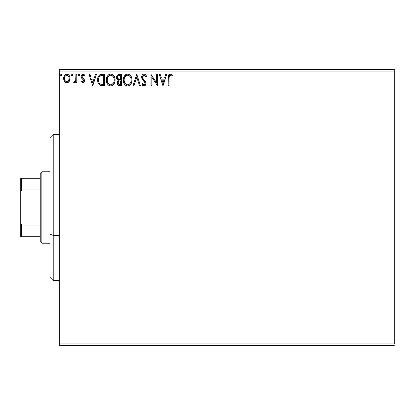 <?xml version="1.0" encoding="UTF-8"?>
<svg xmlns="http://www.w3.org/2000/svg" width="415" height="415" viewBox="0 0 415 415"><rect width="100%" height="100%" fill="white"/><g stroke="black" fill="none" stroke-linecap="round" stroke-linejoin="round"><path stroke-width="0.62" d="M59.724 71.09L394.25 71.09L394.25 343.911L59.724 343.911L59.724 71.09L59.724 345.534L394.25 345.534L59.724 345.534L59.724 343.911L394.25 343.911L394.25 71.09L59.724 71.09L59.724 69.466L59.724 71.09M69.222 81.418L69.87 80.007L70.026 77.73L69.289 75.649L68.273 74.586L66.862 74.192L65.456 74.591L63.843 77.003L63.671 78.86L64.128 80.743L64.958 81.973L66.161 82.699L67.567 82.699L68.776 81.968L70.073 78.471C70.094 76.111 69.025 74.684 66.862 74.192C64.704 74.69 63.635 76.116 63.661 78.471L64.507 81.423L66.862 82.793L69.222 81.418M75.898 74.337L76.775 74.337L75.898 74.337L75.701 80.266L75.219 81.361L74.129 81.625L73.714 82.507L74.897 82.658L75.898 81.423L75.898 82.647L76.775 82.647L76.775 74.337L76.775 82.647L76.775 74.337L75.898 74.337L75.763 79.981L73.714 82.507L74.378 82.793L75.898 81.423L75.898 82.647L76.775 82.647L75.898 82.647M82.834 82.793L84.105 82.066L84.484 80.282L84.012 79L82.227 77.34L82.087 76.085L83.088 75.214L84.292 76.09L84.79 75.317L84.038 74.518L82.99 74.192L81.599 75.001L81.148 76.593L81.537 78.051L83.571 80.261L83.145 81.662L82.424 81.682L81.662 80.899L81.148 81.61L82.834 82.793C83.965 82.559 84.52 81.833 84.499 80.614L84.219 79.332L82.227 77.34L82.02 76.552L83.088 75.214L84.292 76.09L84.79 75.317L82.99 74.192C81.755 74.456 81.138 75.255 81.148 76.593L81.433 77.88L83.415 79.898L83.623 80.655L82.782 81.771L81.662 80.899L81.148 81.61L82.834 82.793M97.629 79.379L97.613 79.877C97.484 76.599 98.936 74.752 101.971 74.337L99.761 74.825L98.329 76.479L97.665 78.881L97.862 82.071L98.952 84.328L100.186 85.298L104.611 85.708L104.611 74.337L101.971 74.337C98.936 74.752 97.484 76.599 97.613 79.877C97.484 82.212 98.339 84.017 100.186 85.298L104.611 85.708L104.611 74.337L104.611 85.708L102.884 85.708M119.245 74.337L121.517 74.337L118.379 74.477L116.926 75.857L116.667 78.466L117.196 79.618L118.353 80.474L117.538 81.553L117.326 83.436L118.332 85.329L121.517 85.708L121.517 74.337L121.517 85.708L121.517 74.337L119.245 74.337C117.466 74.612 116.574 75.691 116.563 77.564L118.353 80.474L117.289 82.891C117.305 84.681 118.176 85.62 119.909 85.708L119.67 85.703M133.983 85.708L133.028 85.708L136.67 74.337L133.028 85.708L133.983 85.708L136.748 77.081L139.507 85.708L140.462 85.708L136.82 74.337L140.462 85.708L136.82 74.337L133.028 85.708L133.983 85.708L136.748 77.081L139.507 85.708L140.462 85.708L139.507 85.708M156.637 74.337L156.637 82.798L150.956 74.337L150.956 85.708L151.828 85.708L151.828 77.226L157.513 85.708L157.513 74.337L156.637 74.337L157.513 74.337L156.637 74.337L156.637 82.798L150.956 74.337L150.956 85.708L151.828 85.708L151.828 77.226L157.513 85.708L157.513 74.337L157.327 85.708M169.024 78.144L169.481 75.597L170.539 75.26L171.935 76.236L172.375 75.359L171.442 74.461L170.228 74.046L169.055 74.456L168.376 75.509L168.153 85.708L169.024 85.708L169.024 78.144C168.76 76.754 169.164 75.774 170.238 75.214L171.935 76.236L172.375 75.359L170.228 74.046C168.495 74.638 167.8 75.966 168.153 78.03L168.153 85.708L169.024 85.708L169.066 76.827M165.741 74.337L166.695 74.337L163.048 85.708L166.695 74.337L165.741 74.337L164.573 77.984L161.383 77.984L160.211 74.337L159.261 74.337L162.903 85.708L166.695 74.337L165.741 74.337L164.573 77.984L161.383 77.984L160.211 74.337L159.261 74.337L162.903 85.708L159.261 74.337L160.211 74.337M144.026 74.046L142.999 74.337L142.236 75.089L141.629 77.123L142.189 79.146L145.094 82.995L144.845 84.364L144.233 84.805L143.227 84.52L142.454 83.374L141.774 84.074L142.615 85.355L143.969 85.998L145.515 85.111L145.971 82.896L145.369 81.335L142.791 78.253L142.63 76.36L143.144 75.587L144.093 75.214L145.224 75.904L145.873 77.107L146.583 76.531L145.333 74.539L144.026 74.046C142.444 74.394 141.645 75.421 141.629 77.123L145.126 83.394L143.979 84.831L142.454 83.374L141.774 84.074L143.969 85.998C145.338 85.703 146.013 84.821 145.997 83.348L145.551 81.615L142.791 78.253L142.501 77.138L144.093 75.214L145.873 77.107L146.583 76.531C146.204 75.141 145.349 74.316 144.026 74.046M124.313 76.106L127.623 74.046C124.661 74.788 123.208 76.78 123.265 80.028C123.208 83.306 124.682 85.298 127.69 85.998C130.632 85.225 132.074 83.218 132.006 79.971L131.763 77.953L130.953 76.09L129.553 74.617L127.877 74.057L126.611 74.197L124.925 75.307L123.504 77.999L123.281 79.514L123.504 82.071L124.318 83.96L125.735 85.433L127.177 85.962L128.697 85.838L130.383 84.712L131.503 82.839L132.006 79.971L131.949 80.992M115.105 79.971L114.862 77.953L114.047 76.09L112.647 74.617L110.717 74.046L108.787 74.633L107.397 76.121L106.598 77.999L106.359 80.028L106.598 82.071L107.412 83.96L108.829 85.433L110.784 85.998L112.444 85.547L113.803 84.318L114.862 81.999L115.105 79.976C115.142 76.739 113.684 74.762 110.717 74.046C107.755 74.788 106.302 76.78 106.359 80.028C106.302 83.306 107.776 85.298 110.784 85.998C113.731 85.225 115.168 83.218 115.105 79.971M95.497 74.337L96.451 74.337L92.804 85.708L96.451 74.337L95.497 74.337L94.33 77.984L91.139 77.984L89.967 74.337L89.017 74.337L92.659 85.708L96.451 74.337L95.497 74.337L94.33 77.984L91.139 77.984L89.967 74.337L89.017 74.337L92.659 85.708L89.017 74.337L89.967 74.337M79.545 75.141L78.814 74.192L78.087 75.141L78.814 76.09L79.545 75.141L78.814 74.192L78.087 75.141L78.814 76.09L79.545 75.141M72.838 75.141L72.111 74.192L71.396 74.975L71.945 76.064L72.428 75.997L72.827 75.307L72.111 74.192L71.385 75.141L72.111 76.09L72.827 75.307M61.908 75.141L61.181 74.192L60.466 74.975L61.015 76.064L61.498 75.997L61.897 75.307L61.181 74.192L60.455 75.141L61.181 76.09L61.897 75.307M394.25 69.466L59.724 69.466L394.25 69.466L394.25 71.09L394.25 69.466M169.024 85.708L168.153 85.708M168.205 76.51L168.163 77.252M168.381 75.499L168.521 75.157M168.723 74.814L169.045 74.467M169.325 74.269L169.595 74.15M171.582 74.565L170.861 74.155M172.375 75.359L171.935 76.236L171.385 75.769L171.67 76.002M171.265 75.675L170.02 75.24M169.818 75.323L169.387 75.717M169.107 76.469L169.076 76.734M169.315 74.275L169.055 74.456M162.981 82.964L161.757 79.151L164.2 79.151L162.981 82.964L161.757 79.151L164.2 79.151L162.981 82.964M151.828 85.708L150.956 85.708L151.153 74.337M144.264 74.062L145.266 74.482M144.622 74.14L144.939 74.269M145.67 74.876L146.583 76.531L145.873 77.107L145.587 76.49M144.96 75.603L145.224 75.904M144.43 75.271L143.751 75.255M143.419 75.395L143.144 75.587M142.75 76.09L142.63 76.36M142.532 76.744L142.936 78.508M142.667 77.989L142.791 78.253M143.092 78.746L143.294 79.016M143.45 79.213L143.73 79.53M143.834 79.649L144.238 80.069M144.544 80.38L144.84 80.702M145.515 85.111L145.888 84.255M145.229 85.454L144.965 85.677M144.7 85.832L144.233 85.978M143.58 85.952L143.232 85.822M142.91 85.63L142.62 85.36M141.774 84.074L142.454 83.374L142.729 83.856M142.459 83.379L142.667 83.757M143.087 84.37L143.357 84.624M143.455 84.686L144.233 84.805M144.845 84.364L145.063 83.903M144.851 84.354L145.037 83.98M145.063 83.892L145.126 83.394M144.985 82.611L144.544 81.859M144.534 81.848L143.517 80.79M143.144 80.401L142.48 79.592M142.48 79.587L142.143 79.068M141.951 78.663L141.78 78.176M141.764 78.134L141.671 77.704M142.008 75.473L142.231 75.099M142.246 75.074L142.568 74.69M143.009 74.332L143.761 74.062M144.596 81.926L144.819 82.253M131.949 80.982L131.877 81.49M131.763 82.009L131.638 82.445M131.498 82.839L131.275 83.368L131.503 82.839M131.264 83.384L130.995 83.882M130.709 84.312L130.377 84.717M130.071 85.018L129.615 85.381L130.071 85.023M129.07 85.692L128.707 85.838M126.02 85.599L125.735 85.433M124.941 84.764L123.737 82.808M124.308 83.944L123.722 82.756M123.706 82.725L123.509 82.077M123.265 80.028L123.281 79.514M123.322 78.99L123.374 78.637M123.504 77.999L123.706 77.346M131.996 79.462L132.006 79.971C132.048 76.739 130.59 74.762 127.623 74.046M128.131 74.083L128.624 74.186M129.667 74.695L130.32 75.271M130.336 75.291L130.943 76.08M131.436 76.998L131.638 77.527M131.887 78.513L131.949 78.938M130.953 76.09L130.326 75.281M125.693 74.633L124.925 75.307M127.156 75.255L127.447 75.219M130.824 82.035L131.016 81.288M128.681 84.619L127.654 84.831C125.268 84.229 124.095 82.632 124.137 80.028L124.184 80.852L124.137 80.028C124.085 77.408 125.252 75.8 127.654 75.214C130.014 75.805 131.176 77.392 131.135 79.976L131.088 79.161L131.135 79.976C131.187 82.585 130.025 84.204 127.654 84.831L127.856 84.826M124.972 83.166L124.184 80.852M125.32 83.638L125.776 84.095L125.32 83.638M127.244 84.8L126.305 84.468M126.845 84.707L127.12 84.774M126.456 75.489L126.84 75.333M124.334 78.378L125.812 75.898M125.2 76.526L124.661 77.444M124.184 79.203L124.329 78.394M130.637 77.481L130.875 78.108M128.826 75.473L129.802 76.215M129.195 75.686L128.847 75.483M128.059 75.24L128.458 75.333M128.131 84.785L128.468 84.696M131.124 80.391L131.088 80.8M117.642 84.494L118.602 85.48M117.435 83.965L117.326 83.446M117.544 81.542L117.663 81.283M117.684 81.241L117.87 80.956M117.943 80.261L117.58 80.012M117.191 79.613L117.009 79.338M116.994 79.312L116.734 78.72M116.594 76.983L116.926 75.857M118.82 85.568L119.359 85.677M119.634 85.703L119.909 85.708M117.611 78.492L117.435 77.564C117.518 76.173 118.249 75.483 119.639 75.504L120.641 75.504L120.641 79.732L118.809 79.597L120.2 79.732L118.809 79.597L117.445 77.32L117.481 78.061M118.545 84.105L118.182 83.197L118.327 81.957L119.006 81.112L120.194 80.899L119.515 80.946M118.244 82.206L118.166 82.87C118.208 81.547 118.887 80.889 120.194 80.899L120.641 80.899L120.641 84.541L119.733 84.541C118.69 84.494 118.166 83.939 118.166 82.87L118.519 84.069M119.245 84.494L118.913 84.38M118.913 81.169L118.327 81.957M118.503 79.472L117.627 78.528M117.481 77.071L118.322 75.758M118.031 75.987L117.756 76.339M117.627 76.604L117.502 76.972M118.244 83.519L118.182 83.197M120.194 80.899L120.641 80.899L120.641 84.541L119.733 84.541M115.048 80.967L114.971 81.49M114.862 81.988L114.732 82.445M114.592 82.844L114.374 83.358M114.364 83.384L114.089 83.887M113.798 84.323L112.714 85.381M112.455 85.542L112.175 85.687M110.276 85.967L109.773 85.864M109.114 85.599L108.844 85.443M108.05 84.774L107.423 83.97M107.402 83.944L106.816 82.756M106.805 82.73L106.603 82.082M106.375 80.541L106.375 79.514M106.416 78.99L106.468 78.637M106.416 79.006L106.645 77.818M107.018 76.822L107.397 76.132L107.018 76.827M107.407 76.106L108.014 75.312M108.787 74.633L108.019 75.307M109.332 74.337L109.7 74.197M109.721 74.192L110.188 74.088M111.241 74.083L111.718 74.186M112.756 74.695L114.047 76.09M113.435 75.297L114.042 76.08M114.53 76.993L114.732 77.527M114.981 78.513L115.043 78.943M112.709 85.381L113.165 85.023M106.831 82.808L107.412 83.96M110.255 75.255L110.54 75.219M111.92 75.473L112.896 76.215M113.918 82.035L114.229 79.976C114.281 82.585 113.124 84.204 110.748 84.831L110.338 84.8L110.748 84.831C108.362 84.229 107.189 82.632 107.236 80.028C107.179 77.408 108.351 75.8 110.748 75.214C113.108 75.805 114.27 77.392 114.229 79.976L114.109 81.288M113.139 83.519L110.955 84.826M108.066 83.166L107.278 80.852M107.236 80.028L107.278 79.203L107.236 80.028M108.414 83.638L108.875 84.095L108.414 83.638M110.338 84.8L109.399 84.468M109.939 84.707L110.214 84.774M109.55 75.489L109.934 75.333M107.278 79.203L108.056 76.874L108.906 75.898M108.294 76.526L107.755 77.444M114.229 79.976L114.182 79.161L114.229 79.976M113.731 77.481L113.969 78.108M113.399 76.868L111.941 75.483M111.153 75.24L111.552 75.333M111.225 84.785L111.568 84.696M111.775 84.619L112.953 83.747M101.504 85.635L100.897 85.532M100.84 85.521L100.523 85.433M99.823 85.096L99.522 84.888M97.867 82.092L98.028 82.637M97.857 82.051L97.738 81.47M97.675 81.013L97.644 80.681M101.468 74.358L101.971 74.337M100.414 74.544L100.015 74.695M99.792 74.809L99.195 75.26M97.961 77.408L97.831 77.895M99.232 82.964L100.648 84.224C99.097 83.244 98.376 81.797 98.49 79.882L98.516 80.52L98.49 79.882C98.381 78.103 99.035 76.739 100.456 75.795L99.942 76.101L102.796 75.504L101.027 75.629L103.734 75.504L103.734 84.541L100.648 84.224L99.408 83.228L98.708 81.698L98.941 82.393M99.169 76.977L99.942 76.101M99.325 76.749L99.626 76.381M101.26 84.395L100.949 84.323M102.526 84.53L101.888 84.489M98.578 78.689L98.677 78.217M92.737 82.964L91.513 79.151L93.956 79.151L92.737 82.964L91.513 79.151L93.956 79.151L92.737 82.964M82.699 82.782L82.32 82.684M81.148 81.61L81.662 80.899L81.88 81.205M81.968 81.309L81.662 80.899M82.595 81.75L82.969 81.745M83.576 81.034L83.145 79.556M83.623 80.655L83.519 80.116M83.01 79.426L82.538 79.042M81.537 78.051L81.304 77.574M81.397 75.354L81.594 75.006M83.425 74.249L84.427 74.84M84.634 75.089L84.178 75.924M83.088 75.214L82.45 75.478M82.294 75.665L82.04 76.313M82.087 76.09L82.035 76.759M82.02 76.552L82.32 77.47M84.411 81.371L84.214 81.88M84.1 82.066L83.892 82.331M83.861 82.367L84.105 82.066M79.498 75.489L79.089 76.023M78.814 76.09L78.502 76.002M79.332 74.477L79.488 74.773M79.498 74.809L79.13 74.285M75.323 82.331L75.037 82.575M74.378 82.793L73.714 82.507L74.129 81.625L75.219 81.361M75.623 80.546L75.867 78.917M75.898 77.698L75.898 77.133M75.846 79.27L75.701 80.266M72.801 75.468L72.428 75.997M72.111 76.09L71.795 75.997M68.771 81.973L68.231 82.409M66.685 82.787L67.043 82.787M66.203 82.71L66.509 82.772M65.518 82.424L64.958 81.973M64.143 80.785L63.874 80.074M63.853 79.996L63.734 79.457M63.661 78.471L63.671 78.098M63.703 77.724L63.76 77.361M63.843 77.003L64.092 76.303M64.118 76.241L64.439 75.649M64.875 75.079L65.254 74.731M66.13 74.29L66.488 74.218M67.246 74.218L68.112 74.498M68.501 74.752L68.926 75.157M69.289 75.649L69.564 76.142M69.886 77.003L69.596 76.21L69.886 76.988M70.073 78.471L70.057 78.866M69.876 80.007L69.455 81.039M68.942 75.172L68.273 74.586M64.771 79.929L64.533 78.461C64.491 76.702 65.269 75.623 66.867 75.214C68.459 75.623 69.238 76.708 69.196 78.461C69.238 80.23 68.459 81.33 66.867 81.771L66.867 81.771C65.274 81.33 64.496 80.225 64.533 78.461L64.564 79.016M66.867 75.214L66.312 75.297L67.412 75.297L66.867 75.214L68.501 76.111M68.651 76.344L69.165 77.911M69.165 79.026L68.646 80.598L67.91 81.428L66.867 81.771L67.417 81.682M66.587 81.75L65.414 81.05L64.833 80.1M66.099 75.38L65.077 76.344L66.317 75.297M68.127 75.706L67.764 75.447M67.318 81.714L69.139 79.229M61.871 75.468L61.498 75.997M61.181 76.09L60.865 75.997M61.181 74.192L61.493 74.285M129.807 76.22L130.3 76.868M130.943 78.362L131.088 79.161M130.518 82.772L130.315 83.13M129.195 84.328L128.842 84.541M126.108 84.344L125.781 84.095M119.847 79.727L119.499 79.711M119.323 79.696L118.975 79.644M119.639 75.504L120.641 75.504L120.641 79.732L120.2 79.732M114.037 78.362L114.182 79.161M113.611 82.772L113.409 83.13M109.202 84.344L108.875 84.095M102.796 75.504L103.734 75.504L103.734 84.541L103.164 84.541M98.708 81.698L98.588 81.158M100.596 75.743L101.027 75.629M64.533 78.461L64.564 77.911M64.662 77.366L65.077 76.344M67.412 75.297L67.904 75.535M69.072 79.571L68.646 80.598M66.317 81.682L65.824 81.428M53.229 235.404L53.229 134.424L53.229 235.404L59.724 235.404L53.229 235.404L53.229 280.576L53.229 235.404L49.982 234.164L53.229 235.404M49.982 137.671L49.982 234.164L49.982 137.671L53.229 134.424L59.724 134.424M49.982 277.329L49.982 234.164L49.982 277.329L53.229 280.576L59.724 280.576M40.239 225.065L40.239 241.603L41.863 243.226L41.863 171.774L40.239 173.397L40.239 225.065L40.239 173.397L41.863 171.774L41.863 243.226L49.982 243.226L41.863 243.226L40.239 241.603L40.239 225.065L21.725 225.065L20.75 223.088L20.75 191.912L21.725 189.935L40.239 189.935L21.725 189.935L21.725 178.268L20.75 178.268L20.75 191.912L20.75 178.268L21.725 178.268L21.725 189.935L20.75 191.912L20.75 236.732L40.239 236.732L21.725 236.732L21.725 225.065L21.725 236.732L20.75 236.732L20.75 223.088L21.725 225.065L40.239 225.065M49.982 171.774L41.863 171.774L49.982 171.774M40.239 178.268L21.725 178.268L40.239 178.268"/></g></svg>
